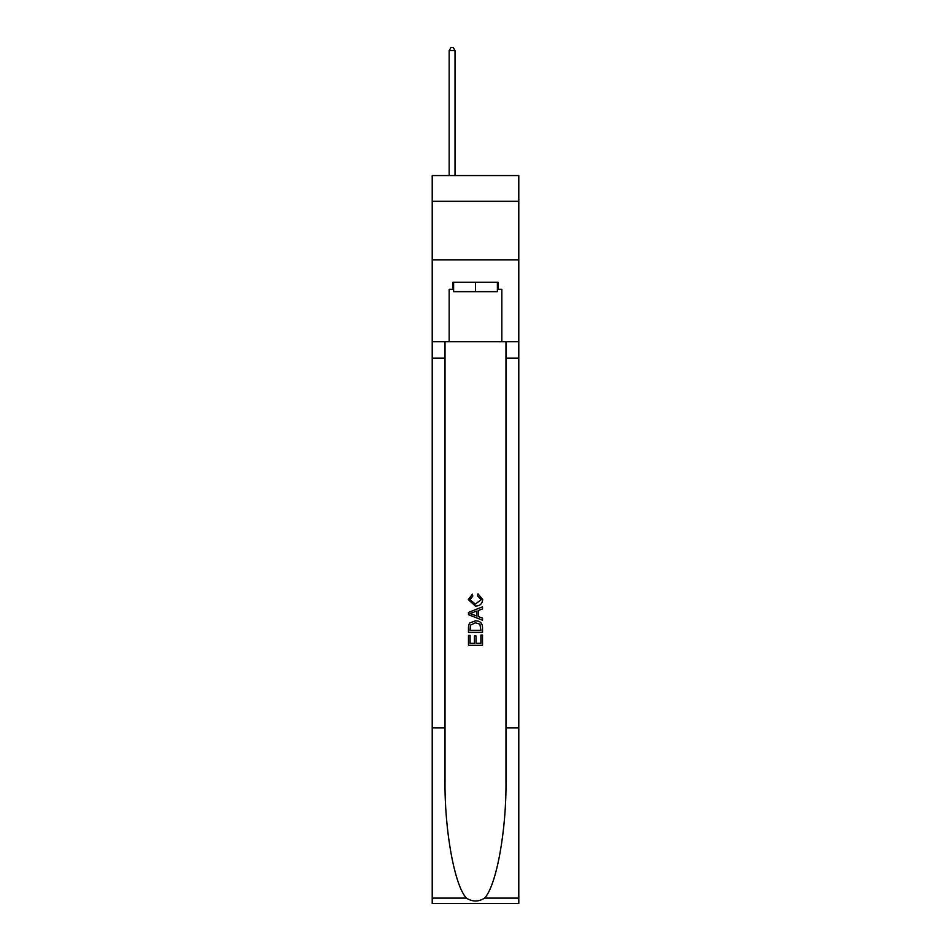 <?xml version="1.0" encoding="UTF-8"?>
<svg xmlns="http://www.w3.org/2000/svg" width="951" height="951" viewBox="0 0 951 951"><rect width="100%" height="100%" fill="white"/><g stroke="black" fill="none" stroke-linecap="round" stroke-linejoin="round"><path stroke-width="1.43" d="M518.794 201.315L518.794 175.566L432.206 175.566L432.206 201.315L518.794 201.315L518.794 259.825L432.206 259.825L432.206 201.315M497.385 282.292L497.385 291.66L453.615 291.66L453.615 282.292M475.5 282.292L475.5 291.66M480.897 635.054L480.897 643.328L476.035 643.328L480.897 643.328L480.897 635.054L482.514 635.054L482.514 645.313L468.474 645.313L468.474 635.411L468.474 645.313M474.418 635.946L474.418 643.328L470.091 643.328L474.418 643.328L474.418 635.946L476.035 635.946L476.035 643.328M469.675 623.024L468.677 625.069L469.675 623.024L475.417 620.825C479.91 620.813 482.276 622.976 482.514 627.315L482.514 632.344L468.474 632.344L468.474 627.553L468.474 632.344M478.02 593.816L477.557 595.801L478.02 593.816L482.692 599.558C482.312 603.873 479.886 606.037 475.393 606.06L468.296 599.594L472.374 594.185L472.802 596.158L469.913 599.689L475.381 604.087L481.075 599.736L477.557 595.801M484.558 898.113L518.794 898.113L518.794 903.45L432.206 903.45L432.206 727.919L445.02 727.919L445.02 780.105C444.39 829.985 454.507 885.702 466.442 898.113C472.481 901.964 478.508 901.964 484.558 898.113C496.493 885.702 506.61 829.985 505.98 780.105L505.98 341.742M468.474 612.42L468.474 614.655L482.514 620.23L468.474 614.655L468.474 612.42L482.514 606.845L468.474 612.42M505.98 727.919L518.794 727.919L518.794 259.825M432.206 727.919L432.206 259.825M445.02 341.742L445.02 727.919M518.794 898.113L518.794 727.919M432.206 341.742L449.169 341.742L449.169 289.318L453.615 289.318M497.385 289.318L498.086 289.318L498.086 282.292L452.914 282.292L452.914 289.318M498.086 289.318L501.831 289.318L501.831 341.742L518.794 341.742M449.169 341.742L501.831 341.742M482.514 606.845L482.514 608.949L478.198 610.542L478.198 616.533L482.514 618.126L482.514 620.23M472.683 614.501L476.57 615.927L476.57 611.136L470.091 613.538L472.683 614.501M476.57 611.136L476.57 615.927M468.474 627.553L468.677 625.069M479.898 624.153L480.897 630.37L479.898 624.153L475.381 622.81L470.388 625.199L470.091 630.37L480.897 630.37L470.091 630.37M468.474 635.411L470.091 635.411L470.091 643.328M455.018 175.566L455.018 50.593L449.169 50.593L449.169 175.566M449.169 50.593L450.929 47.55L453.27 47.55L455.018 50.593M505.98 358.123L518.794 358.123M445.02 358.123L432.206 358.123M432.206 898.113L466.442 898.113"/></g></svg>
